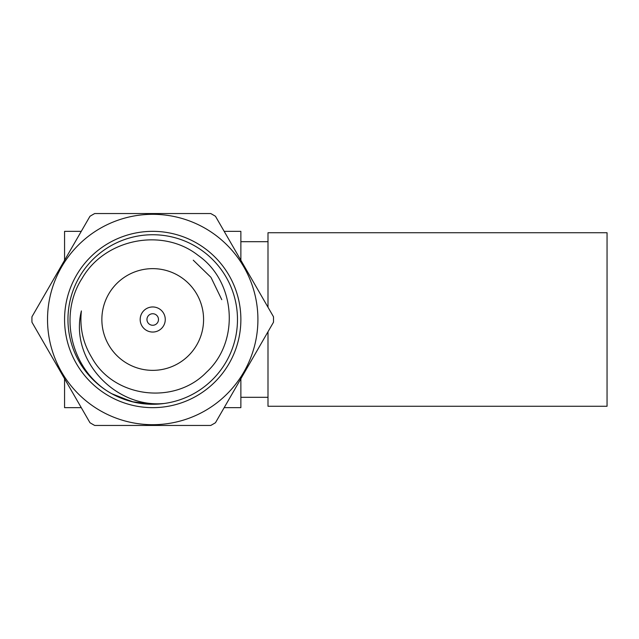 <?xml version="1.0" encoding="UTF-8"?>
<svg xmlns="http://www.w3.org/2000/svg" width="639" height="639" viewBox="0 0 639 639"><rect width="100%" height="100%" fill="white"/><g stroke="black" fill="none" stroke-linecap="round" stroke-linejoin="round"><path stroke-width="0.96" d="M152.721 370.356A50.856 50.856 0 0 0 196.764 294.068A50.856 50.856 0 0 0 108.678 294.068A50.856 50.856 0 0 0 152.721 370.356M221.773 299.675L211.134 277.669M210.75 277.15L193.266 260.193M115.499 395.653L133.91 402.155L152.665 404.263L131.946 401.675L111.817 393.744L131.89 401.667L152.585 404.263L131.89 401.667L111.817 393.744L131.89 401.667L152.585 404.263L164.031 403.505C115.292 408.305 69.164 359.621 81.393 310.921C79.548 327.607 82.99 343.111 91.712 357.441L90.498 355.42M152.657 404.263L131.93 401.675L111.817 393.744L131.89 401.667L152.585 404.263M91.712 357.441C113.694 397.961 174.679 405.302 206.429 372.281C240.24 341.41 235.679 281.527 198.266 255.488C162.562 227.141 104.836 238.89 82.215 278.165C57.422 316.233 71.975 372.002 111.817 393.744M152.721 404.263A84.763 84.763 0 0 0 226.126 277.118A84.763 84.763 0 0 0 79.316 277.118A84.763 84.763 0 0 0 152.721 404.263M267.997 241.686L240.871 241.686L240.871 260.281L240.871 231.35L224.169 231.35M224.169 407.65L240.871 407.65L240.871 378.719L240.871 397.314L267.997 397.314M64.563 378.719L64.563 407.65L81.273 407.65M64.563 260.281L64.563 231.35L81.273 231.35M152.721 407.65A88.15 88.15 0 0 1 76.376 275.425A88.15 88.15 0 0 1 229.066 275.425A88.15 88.15 0 0 1 152.721 407.65M152.721 214.313A105.187 105.187 0 0 1 243.818 372.098A105.187 105.187 0 0 1 61.624 372.098A105.187 105.187 0 0 1 152.721 214.313M31.95 322.232A120.803 120.803 0 0 1 31.95 316.768L89.971 216.278A120.803 120.803 0 0 1 94.7 213.546L210.742 213.546A120.803 120.803 0 0 1 215.471 216.278L273.492 316.768A120.803 120.803 0 0 1 273.492 322.232L215.471 422.722A120.803 120.803 0 0 1 210.742 425.454L94.7 425.454A120.803 120.803 0 0 1 89.971 422.722L31.95 322.232M152.721 332.048A12.548 12.548 0 0 1 141.858 313.23A12.548 12.548 0 0 1 163.584 313.23A12.548 12.548 0 0 1 152.721 332.048M152.721 325.267A5.767 5.767 0 0 0 157.713 316.617A5.767 5.767 0 0 0 147.729 316.617A5.767 5.767 0 0 0 152.721 325.267M267.997 307.263L267.997 232.732L607.05 232.732L607.05 406.268L267.997 406.268L267.997 331.737"/></g></svg>
